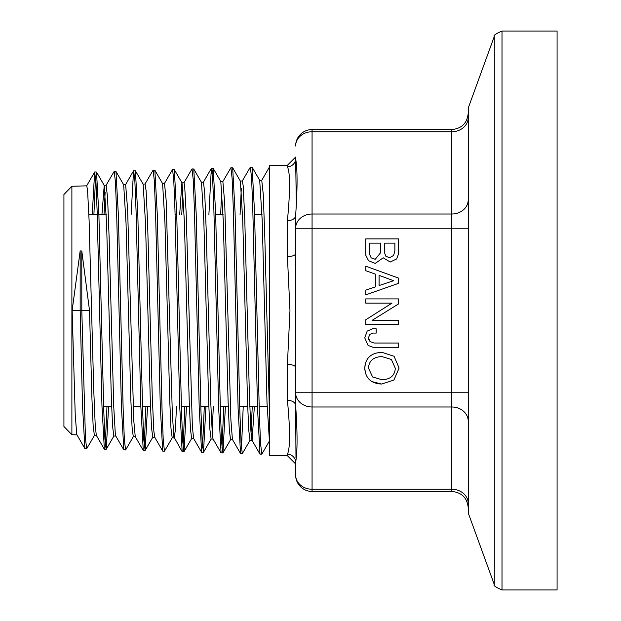 <?xml version="1.0" encoding="UTF-8"?>
<svg xmlns="http://www.w3.org/2000/svg" width="621" height="621" viewBox="0 0 621 621"><rect width="100%" height="100%" fill="white"/><g stroke="black" fill="none" stroke-linecap="round" stroke-linejoin="round"><path stroke-width="0.93" d="M295.635 406.39L295.976 457.623M295.627 367.446L295.627 392.751L312.068 392.751L312.068 228.249L295.627 228.249L295.627 215.596L295.627 367.446A8.22 3.051 -0 0 0 287.414 364.395L287.414 400.32A8.22 5.084 -0 0 1 295.627 405.404L295.627 392.751L295.627 405.404C297.537 432.775 297.537 451.754 295.627 462.35L295.627 475.003L295.627 462.35A8.22 8.135 -0 0 0 287.414 454.215L287.414 455.705L295.627 463.926M287.414 400.32C290.271 430.206 290.271 448.168 287.414 454.215M295.627 253.554A8.22 3.051 0 0 1 287.414 256.605L289.968 310.5L287.414 364.395M287.414 455.705L269.405 455.705L269.405 165.295L287.414 165.295L295.627 157.074L295.627 158.65C297.537 169.191 297.537 188.171 295.627 215.596A8.22 5.084 -0 0 1 287.414 220.68L287.414 256.605M296.279 200.265L295.627 158.65A8.22 8.135 0 0 1 287.414 166.785C290.271 172.778 290.271 190.74 287.414 220.68M295.627 228.249A16.441 14.236 0 0 1 312.068 214.012L312.068 228.249L451.793 228.249L451.793 392.751L312.068 392.751L312.068 406.988L451.793 406.988L451.793 489.239L312.068 489.239L312.068 491.444A16.441 16.441 0 0 1 295.627 475.003A16.441 14.236 0 0 0 312.068 489.239L312.068 406.988A16.441 14.236 180 0 1 295.627 392.751M369.829 334.346L369.122 335.231M368.742 339.454L370.031 341.558M372.957 347.271L368.082 345.431L364.752 337.863L367.182 331.094L372.522 328.835L367.182 331.094L364.752 337.863L368.082 345.431L372.957 347.271L398.628 347.271L398.628 343.04L374.316 343.04L370.031 341.558L368.494 337.708L369.829 334.346L373.314 333.066L376.21 333.066L376.21 328.835L372.522 328.835M375.208 263.413L368.548 260.727L365.746 255.161L368.548 260.727L375.208 263.413L383.211 257.8L375.208 263.413M398.628 253.694L396.602 258.957L390.19 262.031L383.211 257.8L390.19 262.031L396.602 258.957L398.628 253.694L398.628 238.899L365.746 238.899L365.746 255.161M378.554 352.534L381.931 352.301L394.063 356.275L399.109 368.074L393.885 380.075L381.651 384.05L371.995 381.612M365.497 373.361L364.752 368.043L365.513 362.835M468.234 507.877L468.234 503.476A16.441 14.236 0 0 0 451.793 489.239L451.793 491.444C461.776 492.414 467.256 497.895 468.234 507.877M468.234 117.524L468.234 113.123L468.234 117.524A16.441 14.236 0 0 1 451.793 131.761L451.793 228.249L468.234 228.249M468.234 310.5L468.234 511.518L468.731 514.328L468.731 106.672L468.234 109.482L468.234 310.5M63.924 310.5L63.924 426.503L71.889 434.716L71.889 186.284L63.924 194.497L63.924 310.5M269.405 411.381L264.779 236.065L263.242 194.125L261.759 180.377M261.806 180.377L259.71 180.447L262.209 220.478L266.991 402.144L269.405 440.863M254.369 406.39L252.079 440.32M242.221 181.107L250.364 167.111L251.567 177.777L252.77 208.198L257.575 409.317L259.982 454.098L251.955 440.204L250.915 431.222L249.37 393.776L244.744 217.847L243.207 185.865L242.353 180.99L240.327 181.045M222.776 181.697L230.919 167.701L232.673 167.794L240.389 181.146L242.757 220.828L247.554 402.198L248.765 430.337L249.984 440.242L252.017 440.32M251.031 432.961L252.273 406.39M241.305 188.334L240.071 214.61M230.919 167.701L232.114 178.374L233.317 208.672L238.122 408.797L240.521 453.501L232.417 439.435L230.88 419.656L224.717 203.059L222.877 181.588M222.9 181.588L220.804 181.65L223.304 221.27L228.101 401.771L229.32 429.794L230.531 439.645M221.852 188.9L220.634 214.61M208.889 214.61L211.342 168.407L212.661 178.856L213.865 209.005L218.67 408.362L221.068 452.88L213.042 438.985L212.382 434.956L210.845 404.364L206.219 230.282L204.682 192.184L203.424 182.194M183.863 182.923L192.005 168.928L193.775 169.028L201.491 182.372L203.851 221.767L208.648 401.337L209.867 429.22L211.117 439.047M212.126 431.812L213.337 406.39M192.005 168.928L193.209 179.415L194.412 209.409L199.217 408.013L201.623 452.29L193.597 438.403L192.347 426.146L186.184 213.422L184.647 185.578L183.995 182.807L181.906 182.861L179.671 214.61M172.56 169.533L174.315 169.626L182.031 182.962L184.398 222.101L189.195 400.918L190.414 428.661L191.625 438.434L193.651 438.504M182.947 190.042L181.759 214.61M176.496 406.39L175.401 429.546L174.268 437.898M164.418 183.506L172.56 169.51L173.756 180.005L174.959 209.882L179.764 407.454L182.163 451.677L173.857 436.78L172.32 413.361L166.149 200.141L164.503 183.405M144.957 184.126L153.108 170.131L154.87 170.224L162.586 183.591L164.945 222.566L169.743 400.483L170.961 428.117L172.18 437.836L174.206 437.898M153.108 170.131L154.311 180.595L155.514 210.387L160.311 407.166L162.718 451.063L154.691 437.176L153.822 430.811L152.285 397.091L147.658 225.035L146.121 190.864L145.089 184.01L143.071 184.072M131.132 214.61L133.538 170.837L135.417 170.829L143.133 184.181L145.5 223.04L150.29 400.056L151.508 427.543L152.758 437.231M133.655 170.736L134.858 181.107L136.053 210.721L140.858 406.693L143.265 450.481L135.238 436.594L133.787 420.673L127.623 209.588L125.636 184.616M114.202 171.342L115.964 171.443L123.68 184.786L126.047 223.381L130.845 399.637L132.056 426.984L133.274 436.617M106.059 185.322L114.202 171.326L115.397 181.627L116.601 211.093L121.406 406.173L123.804 449.852L115.778 435.965L115.296 433.598L113.752 406.763L109.133 237.703L107.588 197.835L106.152 185.213M101.937 214.61L104.227 185.407L106.595 223.863L111.392 399.202L112.603 426.441L113.822 436.027L115.848 436.082M105.143 192.331L104.025 214.61M92.25 214.61L94.633 172.056L95.952 182.256L97.155 211.629L101.96 405.901L104.359 449.262L96.333 435.368L95.261 426.208L93.724 389.608L89.098 220.346L87.553 190.15L86.738 185.826L71.889 186.284M89.509 310.5L80.163 310.5L82.531 406.289L84.906 448.657L76.771 434.506L75.226 414.828L72.145 310.5L80.163 250.923L81.801 251.008L89.509 310.5L91.939 398.775L93.15 425.866L94.392 435.422M557.076 310.5L557.076 589.95L502.009 589.95L502.009 31.05L557.076 31.05L557.076 310.5M391.393 359.481L395.321 368.3C394.746 375.612 390.322 379.431 382.062 379.765L372.6 376.97L368.494 368.175C368.921 360.785 373.4 356.928 381.931 356.586L391.393 359.481M381.651 384.05L393.885 380.075L399.109 368.074L394.063 356.275L381.931 352.301C371.094 352.844 365.365 358.1 364.752 368.043C365.342 378.181 370.97 383.522 381.651 384.05M365.746 324.604L398.628 324.604L398.628 320.374L372.057 320.374L398.628 303.886L398.628 298.911L365.746 298.911L365.746 303.141L391.983 303.141L365.746 319.784L365.746 324.604M369.495 254.183L369.495 243.129L380.751 243.129L380.751 252.545L375.208 259.314L371.156 257.824L369.495 254.183M384.492 252.592L384.492 243.129L394.878 243.129L394.878 250.799L393.629 255.441L389.367 257.8L385.726 256.085L384.492 252.592M365.746 290.162L365.746 294.859L398.628 283.316L398.628 278.138L365.746 266.184L365.746 270.702L375.573 274.21L375.573 286.832L365.746 290.162M379.082 285.551L379.082 275.344L393.574 280.723L379.082 285.551M80.163 250.923L80.163 310.5L72.145 310.5M94.501 435.305L86.668 448.758L85.45 438.178L81.801 310.5L81.801 251.008M84.906 448.657L86.668 448.758M104.359 449.262L106.245 449.27L108.621 406.39M105.298 444.489L106.983 406.39M123.804 449.852L125.729 449.783M144.204 445.661L145.912 406.39M182.163 451.677L184.049 451.692L186.479 406.39M183.11 446.825L184.841 406.39M202.555 447.415L204.301 406.39M221.068 452.88L222.955 452.872L225.407 406.39M222.007 448.005L223.762 406.39M240.521 453.501L242.438 453.423M241.46 448.572L243.23 406.39M93.895 214.61L95.572 176.783M94.749 171.947L96.519 172.056L98.918 215.456L103.723 409.689L104.918 439.078L106.121 449.371M115.964 171.443L118.363 214.928L123.175 410.116L124.371 439.645L125.574 449.961M135.417 170.829L137.823 214.633L142.62 410.504L143.824 440.149L145.143 450.466L147.55 406.39M154.87 170.224L157.268 214.129L162.073 410.854L163.269 440.669L164.472 451.18L172.312 437.72M174.315 169.626L176.721 213.647L181.526 411.374L182.729 441.314L183.932 451.793M193.775 169.028L196.174 213.376L200.979 411.87L202.182 441.896L203.494 452.29L205.947 406.39M212.281 173.298L213.22 168.407L215.627 212.832L220.432 412.181L221.627 442.369L222.83 452.981M232.673 167.794L235.072 212.343L239.877 412.546L241.08 442.905L242.283 453.602M250.364 167.111L252.126 167.22L254.532 212.095L259.337 413.144L260.533 443.565L261.852 454.114M287.414 165.295L287.414 166.785M468.234 199.776A16.441 14.236 0 0 1 451.793 214.012L312.068 214.012L312.068 131.761A16.441 14.236 180 0 0 295.627 145.997A16.441 16.441 0 0 1 312.068 129.556L451.793 129.556L451.793 131.761L312.068 131.761L312.068 129.556M468.234 392.751L451.793 392.751L451.793 406.988A16.441 14.236 0 0 1 468.234 421.224M468.731 106.672L494.285 36.46L494.285 584.54C493.074 585.37 495.643 587.179 502.009 589.95M312.068 491.444L451.793 491.444M451.793 129.556C461.776 128.586 467.256 123.105 468.234 113.123M468.731 514.328L494.285 584.54M230.531 439.652L232.557 439.715M211.078 439.047L213.112 439.109M201.421 182.256L203.447 182.194M152.727 437.231L154.761 437.293M162.508 183.467L164.542 183.405M133.274 436.625L135.362 436.695M123.618 184.67L125.636 184.608M94.369 435.414L96.395 435.484M104.095 185.283L106.183 185.213M71.889 434.716L76.934 434.879M494.285 36.46C493.074 35.63 495.643 33.821 502.009 31.05M86.598 185.943L94.633 172.056M125.512 184.732L133.538 170.837M203.315 182.302L211.342 168.407M261.674 180.478L269.405 167.103M103.614 406.39L111.648 406.39M133.173 406.39L140.851 406.39M142.496 406.39L150.523 406.39M181.371 406.39L189.389 406.39M200.816 406.39L208.827 406.39M220.253 406.39L228.264 406.39M239.69 406.39L247.694 406.39M249.789 406.39L257.49 406.39M259.136 406.39L267.131 406.39M88.881 214.61L97.249 214.61M98.894 214.61L106.261 214.61M136.178 214.61L137.823 214.61M175.106 214.61L176.752 214.61M215.673 214.61L223.071 214.61M254.602 214.61L262.008 214.61M145.027 450.559L143.381 450.559M164.472 451.18L162.826 451.18M203.385 452.375L201.74 452.375M213.104 168.299L211.458 168.299M261.736 454.207L260.09 454.207M269.405 441.034L261.845 454.122M250.116 440.134L242.392 453.493M259.842 180.564L252.126 167.204M230.663 439.536L222.947 452.895M211.21 438.946L203.494 452.298M220.936 181.774L213.22 168.415M191.757 438.317L184.041 451.669M152.851 437.122L145.135 450.481M133.406 436.501L125.69 449.852M113.961 435.911L106.245 449.262M104.227 185.407L96.511 172.056"/></g></svg>
